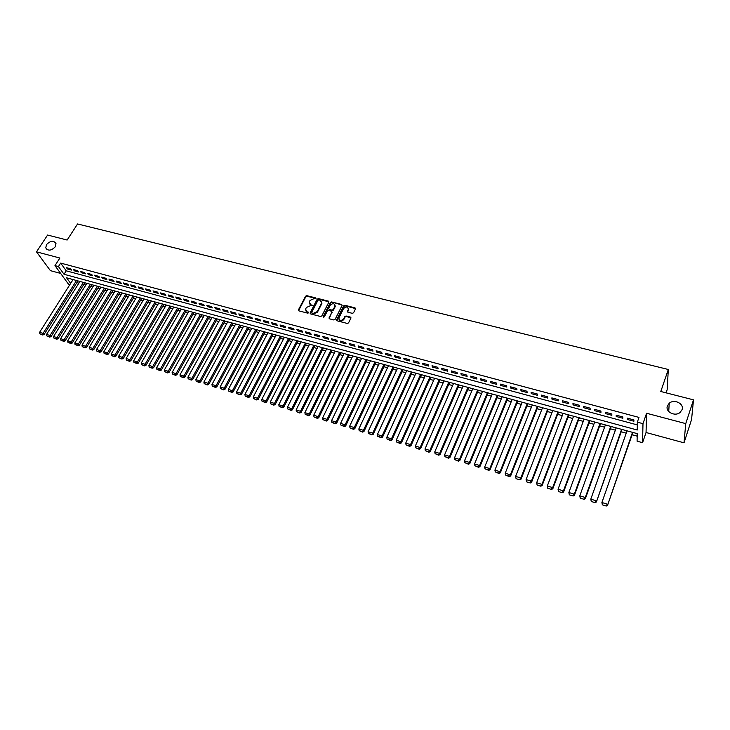 <?xml version="1.0" encoding="UTF-8"?>
<svg xmlns="http://www.w3.org/2000/svg" width="730" height="730" viewBox="0 0 730 730"><rect width="100%" height="100%" fill="white"/><g stroke="black" fill="none" stroke-linecap="round" stroke-linejoin="round"><path stroke-width="1.09" d="M315.971 298.588L315.661 297.904L306.792 295.668L305.569 296.207L298.433 309.876L298.871 310.861L307.768 313.17L308.635 312.787L307.166 311.801L305.541 309.219L306.354 307.503L310.296 305.751L312.312 305.66L310.852 304.684L309.219 302.12L310.022 300.422L313.955 298.679L315.971 298.588M316.008 298.497L307.02 296.216L305.797 296.754L298.588 310.715M308.68 312.686L307.166 311.801M312.358 305.569L310.852 304.684M667.402 405.889C665.03 411.738 675.022 416.949 680.086 412.441L682.039 409.694C684.375 403.717 674.164 398.653 669.227 403.27L667.402 405.889M46.528 244.568L45.762 247.853C48.07 251.175 51.228 250.828 55.234 246.831L56 243.619C53.728 240.252 50.571 240.571 46.528 244.568M352.316 313.334L353.566 312.778L355.51 308.854L355.026 307.859L344.852 305.286L343.611 305.843L336.603 319.795L337.077 320.798L347.288 323.454L348.548 322.897L350.957 318.015L350.437 317.112L346.066 315.99L344.806 316.546L343.629 318.901C341.01 321.145 339.432 320.853 338.884 318.024L343.62 308.516C346.248 306.29 347.818 306.582 348.347 309.401L347.425 311.327L347.945 312.212L352.316 313.334M693.5 399.848L691.556 419.577L684.019 442.827L685.753 423.619L693.5 399.848L660.787 391.499L668.315 369.49L77.572 223.964L67.142 240.033L47.596 235.042L36.5 251.85L59.887 258.037L54.969 265.62L58.437 266.55L60.672 263.092L638.978 417.414L637.336 422.15L642.984 423.665L642.564 442.69L637.089 441.185L637.19 433.611L66.594 277.801L70.655 283.395M685.753 423.619L646.57 413.253L642.984 423.665M328.856 302.111L328.4 301.125L318.444 298.616L317.212 299.163L310.058 313.079L310.569 313.9L320.561 316.501L321.802 315.944L328.856 302.111M331.575 301.937L341.64 304.474L342.16 305.341L335.097 319.402L333.847 319.959L329.513 318.827L329.002 317.97L331.968 312.038L331.447 311.181L328.591 310.451L327.35 310.998L324.366 316.875L323.171 316.565L330.343 302.485L331.575 301.937L341.85 305.021L341.64 304.474M36.5 251.85L50.388 270.638L60.654 273.421M70.646 268.795L66.485 267.682L67.406 268.969L71.558 270.082L70.646 268.795M77.626 270.666L73.429 269.543L74.341 270.83L78.53 271.962L77.626 270.666M84.644 272.555L80.428 271.423L81.331 272.71L85.547 273.841L84.644 272.555M91.715 274.453L87.472 273.312L88.367 274.599L92.61 275.739L91.715 274.453M98.833 276.36L94.553 275.21L95.447 276.506L99.718 277.655L98.833 276.36M105.996 278.285L101.689 277.126L102.574 278.422L106.872 279.572L105.996 278.285M113.214 280.22L108.879 279.052L109.746 280.347L114.072 281.515L113.214 280.22M120.468 282.163L116.106 280.995L116.964 282.291L121.326 283.459L120.468 282.163M127.777 284.125L123.388 282.948L124.237 284.244L128.626 285.421L127.777 284.125M135.141 286.096L130.716 284.91L131.555 286.215L135.972 287.401L135.141 286.096M142.551 288.085L138.098 286.89L138.928 288.195L143.372 289.39L142.551 288.085M150.006 290.093L145.525 288.888L146.347 290.184L150.818 291.389L150.006 290.093M157.516 292.1L153.008 290.896L153.82 292.192L158.319 293.405L157.516 292.1M165.08 294.135L160.536 292.912L161.339 294.217L165.874 295.431L165.08 294.135M172.691 296.179L168.119 294.947L168.913 296.252L173.475 297.475L172.691 296.179M180.356 298.232L175.748 297L176.532 298.296L181.131 299.537L180.356 298.232M188.075 300.304L183.44 299.063L184.206 300.358L188.842 301.609L188.075 300.304M195.85 302.384L191.178 301.134L191.935 302.439L196.598 303.689L195.85 302.384M203.679 304.492L198.971 303.224L199.719 304.529L204.418 305.797L203.679 304.492M211.554 306.6L206.818 305.332L207.557 306.637L212.284 307.905L211.554 306.6M219.493 308.735L214.73 307.449L215.45 308.763L220.214 310.04L219.493 308.735M227.486 310.88L222.686 309.584L223.398 310.898L228.198 312.185L227.486 310.88M235.535 313.033L230.698 311.737L231.401 313.042L236.228 314.347L235.535 313.033M243.647 315.214L238.774 313.9L239.458 315.214L244.322 316.519L243.647 315.214M251.804 317.404L246.904 316.081L247.579 317.395L252.48 318.709L251.804 317.404M260.026 319.603L255.089 318.28L255.755 319.594L260.692 320.917L260.026 319.603M268.312 321.83L263.329 320.497L263.986 321.802L268.959 323.144L268.312 321.83M276.652 324.065L271.642 322.724L272.281 324.038L277.281 325.379L276.652 324.065M285.047 326.319L280.001 324.969L280.63 326.283L285.676 327.633L285.047 326.319M293.515 328.591L288.432 327.223L289.043 328.536L294.117 329.905L293.515 328.591M302.037 330.882L296.918 329.504L297.521 330.818L302.631 332.196L302.037 330.882M310.624 333.181L305.459 331.794L306.052 333.108L311.199 334.495L310.624 333.181M319.265 335.499L314.073 334.103L314.648 335.426L319.84 336.813L319.265 335.499M327.98 337.835L322.751 336.43L323.308 337.753L328.536 339.158L327.98 337.835M336.758 340.189L331.484 338.775L332.031 340.098L337.296 341.512L336.758 340.189M345.6 342.562L340.29 341.138L340.819 342.452L346.12 343.885L345.6 342.562M354.506 344.952L349.15 343.52L349.67 344.834L355.017 346.276L354.506 344.952M363.476 347.361L358.083 345.92L358.594 347.234L363.978 348.675L363.476 347.361M372.519 349.789L367.09 348.329L367.573 349.652L373.003 351.103L372.519 349.789M381.626 352.234L376.151 350.765L376.625 352.079L382.091 353.548L381.626 352.234M390.805 354.689L385.294 353.21L385.75 354.534L391.253 356.012L390.805 354.689M400.049 357.171L394.492 355.683L394.939 357.007L400.487 358.494L400.049 357.171M409.366 359.671L403.772 358.174L404.201 359.488L409.785 360.994L409.366 359.671M418.755 362.19L413.116 360.675L413.527 361.998L419.157 363.513L418.755 362.19M428.218 364.726L422.533 363.202L422.925 364.526L428.601 366.049L428.218 364.726M437.754 367.29L432.023 365.748L432.397 367.071L438.119 368.604L437.754 367.29M447.353 369.864L441.586 368.312L441.942 369.635L447.709 371.187L447.353 369.864M457.035 372.464L451.222 370.904L451.569 372.218L457.372 373.778L457.035 372.464M466.789 375.083L460.931 373.505L461.26 374.828L467.109 376.397L466.789 375.083M476.626 377.72L470.713 376.132L471.023 377.456L476.927 379.034L476.626 377.72M486.536 380.376L480.577 378.779L480.869 380.102L486.819 381.699L486.536 380.376M496.528 383.058L490.523 381.443L490.797 382.766L496.783 384.372L496.528 383.058M506.593 385.759L500.543 384.135L500.798 385.458L506.83 387.073L506.593 385.759M516.74 388.479L510.635 386.845L510.872 388.159L516.959 389.802L516.74 388.479M526.96 391.225L520.818 389.574L521.028 390.897L527.169 392.539L526.96 391.225M537.271 393.99L531.075 392.329L531.276 393.643L537.453 395.304L537.271 393.99M547.664 396.773L541.423 395.103L541.596 396.417L547.828 398.096L547.664 396.773M558.14 399.584L551.843 397.896L551.999 399.219L558.286 400.907L558.14 399.584M568.697 402.422L562.356 400.715L562.492 402.038L568.825 403.736L568.697 402.422M579.346 405.278L572.95 403.562L573.059 404.876L579.447 406.592L579.346 405.278M590.077 408.152L583.626 406.427L583.717 407.741L590.159 409.475L590.077 408.152M600.899 411.063L594.393 409.311L594.466 410.634L600.954 412.377L600.899 411.063M611.813 413.983L605.252 412.231L605.298 413.545L611.849 415.306L611.813 413.983M622.809 416.94L616.202 415.16L616.23 416.483L622.827 418.253L622.809 416.94M60.672 263.092L66.229 270.821L637.299 424.897M627.243 419.44L633.895 421.228L633.905 419.914L627.234 418.126L627.243 419.44L627.663 418.235M76.878 282.62L78.886 283.167M83.777 284.508L85.821 285.065M90.721 286.416L92.801 286.981M97.72 288.332L99.828 288.907M104.755 290.257L106.899 290.841M111.836 292.201L114.017 292.794M118.972 294.154L121.18 294.756M126.153 296.115L128.389 296.736M133.38 298.096L135.652 298.725M140.653 300.094L142.961 300.724M147.971 302.101L150.325 302.74M155.344 304.118L157.726 304.775M162.772 306.153L165.19 306.819M170.245 308.197L172.7 308.872M177.764 310.259L180.255 310.943M185.338 312.34L187.865 313.033M192.966 314.429L195.53 315.132M200.641 316.528L203.25 317.24M208.369 318.645L211.016 319.375M216.153 320.78L218.836 321.519M223.991 322.925L226.72 323.673M231.885 325.087L234.649 325.845M239.832 327.268L242.634 328.035M247.835 329.458L250.682 330.243M255.892 331.666L258.776 332.46M264.005 333.893L266.934 334.696M272.18 336.129L275.155 336.95M280.411 338.382L283.423 339.213M288.697 340.654L291.763 341.494M297.046 342.945L300.149 343.793M305.45 345.244L308.607 346.111M313.918 347.571L317.121 348.447M322.45 349.907L325.69 350.792M331.037 352.262L334.331 353.165M339.696 354.634L343.036 355.546M348.411 357.016L351.796 357.946M357.189 359.425L360.629 360.365M366.031 361.852L369.517 362.801M374.946 364.288L378.478 365.255M383.916 366.752L387.502 367.728M392.959 369.225L396.6 370.22M402.075 371.725L405.761 372.729M411.255 374.234L414.996 375.266M420.498 376.771L424.294 377.812M429.815 379.326L433.666 380.376M439.204 381.899L443.11 382.967M448.658 384.491L452.618 385.568M458.194 387.101L462.209 388.196M467.793 389.729L471.863 390.842M477.475 392.384L481.599 393.516M487.22 395.058L491.409 396.198M497.048 397.75L501.3 398.909M506.958 400.46L511.265 401.637M516.94 403.197L521.302 404.393M526.996 405.953L531.431 407.167M537.134 408.727L541.633 409.959M547.354 411.528L551.907 412.779M557.656 414.348L562.273 415.616M568.031 417.195L572.721 418.482M578.498 420.06L583.252 421.365M589.046 422.953L593.864 424.276M599.686 425.864L604.568 427.205M610.399 428.802L615.354 430.162M621.212 431.768L626.231 433.145M632.107 434.751L637.153 436.138M72.389 279.389L72.817 279.982M666.089 392.849L667.156 389.71L668.315 369.49M646.57 413.253L646.05 432.507L684.019 442.827M646.05 432.507L642.564 442.69M69.834 284.691L68.62 284.353L54.969 265.62M58.437 266.55L64.021 274.261L637.235 430.007L637.336 422.15M66.229 270.821L64.021 274.261M67.406 268.969L67.972 268.083M74.341 270.83L74.907 269.945M81.331 272.71L81.897 271.815M88.367 274.599L88.932 273.704M95.447 276.506L96.004 275.602M102.574 278.422L103.131 277.51M109.746 280.347L110.303 279.435M116.964 282.291L117.53 281.379M124.237 284.244L124.793 283.322M131.555 286.215L132.112 285.293M138.928 288.195L139.485 287.264M146.347 290.184L146.903 289.253M153.82 292.192L154.368 291.261M161.339 294.217L161.887 293.277M168.913 296.252L169.46 295.312M176.532 298.296L177.08 297.356M184.206 300.358L184.754 299.409M191.935 302.439L192.483 301.49M199.719 304.529L200.266 303.57M207.557 306.637L208.105 305.678M215.45 308.763L215.989 307.795M223.398 310.898L223.937 309.921M231.401 313.042L231.939 312.075M239.458 315.214L239.997 314.238M247.579 317.395L248.118 316.409M255.755 319.594L256.285 318.599M263.986 321.802L264.515 320.808M272.281 324.038L272.81 323.034M280.63 326.283L281.159 325.279M289.043 328.536L289.573 327.533M297.521 330.818L298.041 329.805M306.052 333.108L306.573 332.095M314.648 335.426L315.168 334.404M323.308 337.753L323.828 336.722M332.031 340.098L332.551 339.067M340.819 342.452L341.33 341.421M349.67 344.834L350.181 343.793M358.594 347.234L359.096 346.184M367.573 349.652L368.084 348.593M376.625 352.079L377.136 351.02M385.75 354.534L386.252 353.475M394.939 357.007L395.441 355.939M404.201 359.488L404.694 358.421M413.527 361.998L414.019 360.921M422.925 364.526L423.418 363.44M432.397 367.071L432.89 365.986M441.942 369.635L442.435 368.541M451.569 372.218L452.043 371.123M461.26 374.828L461.734 373.724M471.023 377.456L471.507 376.342M480.869 380.102L481.344 378.979M490.797 382.766L491.263 381.644M500.798 385.458L501.264 384.327M510.872 388.159L511.338 387.028M521.028 390.897L521.494 389.756M531.276 393.643L531.732 392.503M541.596 396.417L542.052 395.268M551.999 399.219L552.446 398.06M562.492 402.038L562.93 400.87M573.059 404.876L573.506 403.708M583.717 407.741L584.164 406.564M594.466 410.634L594.904 409.448M605.298 413.545L605.736 412.359M616.23 416.483L616.649 415.288M309.447 303.707L311.08 305.231M305.77 310.825L307.403 312.34M328.938 301.837L318.672 299.163L317.44 299.702L310.268 313.754M318.827 299.911L317.961 300.295L311.737 312.376L312.048 313.06L313.27 313.38L317.24 311.619L321.684 302.85L320.041 300.222L318.827 299.911M311.929 313.033L312.285 313.608L312.048 313.06M321.711 301.782L321.711 303.89L317.468 312.157L313.508 313.918L312.285 313.608M331.995 311.892L329.193 318.663M331.794 302.476L330.553 303.032L323.353 317.212M334.869 306.335L335.006 305.989C334.44 303.242 332.88 302.977 330.316 305.176L328.628 308.525L329.139 309.374L331.995 310.104L333.245 309.547L334.869 306.335L335.079 306.883L335.061 305.094M335.079 306.883L333.455 310.095L332.214 310.642L329.358 309.912M348.42 308.471L348.557 309.949L347.589 312.029M339.039 319.521C340.344 321.492 341.95 321.465 343.839 319.448L343.629 318.901M351.002 317.842L346.276 316.528L345.016 317.085L343.839 319.448M355.583 308.598L345.062 305.834L343.821 306.39L336.74 320.616M76.513 280.512L43.07 333.373L39.602 332.323L73.082 279.572M42.249 334.513L39.822 333.774L42.632 334.988L42.249 334.513L43.07 333.373L44.037 334.568L77.955 280.904M39.602 332.323L39.822 333.774M42.632 334.988L44.037 334.568M83.43 282.401L50.032 335.481L46.547 334.422L79.962 281.452M49.211 336.621L46.766 335.882L49.594 337.105L49.211 336.621L50.032 335.481L51 336.676L84.853 282.793M46.547 334.422L46.766 335.882M49.594 337.105L51 336.676M90.383 284.298L57.05 337.607L53.536 336.539L86.897 283.349M56.219 338.747L53.764 338.008L56.602 339.231L56.219 338.747L57.05 337.607L58.008 338.802L91.797 284.691M53.536 336.539L53.764 338.008M56.602 339.231L58.008 338.802M97.382 286.215L64.112 339.742L60.581 338.674L93.878 285.257M63.282 340.892L60.8 340.143L63.656 341.366L63.282 340.892L64.112 339.742L65.061 340.937L98.796 286.598M60.581 338.674L60.8 340.143M63.656 341.366L65.061 340.937M104.426 288.131L71.23 341.895L67.662 340.819L100.895 287.173M70.381 343.045L67.89 342.288L70.764 343.529L70.381 343.045L71.23 341.895L72.17 343.091L105.832 288.514M67.662 340.819L67.89 342.288M70.764 343.529L72.17 343.091M111.517 290.075L78.384 344.058L74.798 342.972L107.967 289.098M77.535 345.217L75.026 344.46L77.909 345.691L77.535 345.217L78.384 344.058L79.314 345.263L112.913 290.449M74.798 342.972L75.026 344.46M77.909 345.691L79.314 345.263M118.661 292.018L85.593 346.239L81.988 345.153L115.085 291.042M84.744 347.398L82.216 346.631L85.109 347.882L84.744 347.398L85.593 346.239L86.514 347.443L120.039 292.401M81.988 345.153L82.216 346.631M85.109 347.882L86.514 347.443M125.843 293.98L92.847 348.438L89.215 347.334L122.248 293.004M91.989 349.597L89.452 348.83L92.354 350.081L91.989 349.597L92.847 348.438L93.759 349.634L127.221 294.354M89.215 347.334L89.452 348.83M92.354 350.081L93.759 349.634M133.079 295.96L100.156 350.646L96.497 349.542L129.456 294.966M99.289 351.814L96.734 351.039L99.654 352.298L99.289 351.814L100.156 350.646L101.059 351.851L134.439 296.334M96.497 349.542L96.734 351.039M99.654 352.298L101.059 351.851M140.361 297.95L107.511 352.873L103.824 351.76L136.72 296.955M106.644 354.041L104.062 353.265L107 354.524L106.644 354.041L107.511 352.873L108.405 354.077L141.711 298.315M103.824 351.76L104.062 353.265M107 354.524L108.405 354.077M147.697 299.948L114.92 355.118L111.206 353.995L144.02 298.944M114.044 356.286L111.444 355.501L114.4 356.769L114.044 356.286L114.92 355.118L115.796 356.313L149.029 300.313M111.206 353.995L111.444 355.501M114.4 356.769L115.796 356.313M155.079 301.964L122.375 357.371L118.643 356.24L151.384 300.952M121.49 358.549L118.88 357.755L121.846 359.032L121.49 358.549L122.375 357.371L123.251 358.576L156.403 302.329M118.643 356.24L118.88 357.755M121.846 359.032L123.251 358.576M162.507 303.99L129.885 359.644L126.126 358.512L158.784 302.977M129 360.821L126.363 360.027L129.347 361.304L129 360.821L129.885 359.644L130.743 360.848L163.821 304.355M126.126 358.512L126.363 360.027M129.347 361.304L130.743 360.848M169.99 306.034L137.441 361.934L133.654 360.793L166.239 305.012M136.556 363.12L133.9 362.317L136.893 363.595L136.556 363.12L137.441 361.934L138.298 363.138L171.294 306.39M133.654 360.793L133.9 362.317M136.893 363.595L138.298 363.138M177.518 308.096L145.06 364.243L141.246 363.084L173.749 307.065M144.157 365.429L141.492 364.617L144.494 365.903L144.157 365.429L145.06 364.243L145.9 365.438L178.814 308.443M141.246 363.084L141.492 364.617M144.494 365.903L145.9 365.438M185.101 310.159L152.725 366.56L148.883 365.401L181.305 309.128M151.822 367.747L149.13 366.935L152.159 368.23L151.822 367.747L152.725 366.56L153.555 367.756L186.387 310.515M148.883 365.401L149.13 366.935M152.159 368.23L153.555 367.756M192.738 312.248L160.445 368.896L156.576 367.728L188.915 311.208M159.532 370.092L156.831 369.27L159.87 370.566L159.532 370.092L160.445 368.896L161.266 370.101L194.007 312.595M156.576 367.728L156.831 369.27M159.87 370.566L161.266 370.101M200.421 314.347L168.219 371.251L164.323 370.073L196.571 313.298M167.307 372.446L164.579 371.616L167.626 372.921L167.307 372.446L168.219 371.251L169.031 372.446L201.681 314.694M164.323 370.073L164.579 371.616M167.626 372.921L169.031 372.446M208.16 316.464L176.049 373.623L172.125 372.437L204.29 315.406M175.127 374.818L172.38 373.988L175.446 375.293L175.127 374.818L176.049 373.623L176.852 374.818L209.41 316.802M172.125 372.437L172.38 373.988M175.446 375.293L176.852 374.818M215.952 318.59L183.933 376.005L179.982 374.809L212.056 317.523M183.011 377.209L180.246 376.37L183.321 377.684L183.933 376.005L184.717 377.209L217.184 318.928M179.982 374.809L180.246 376.37M183.321 377.684L184.717 377.209M223.8 320.735L191.871 378.405L187.893 377.209L219.876 319.658M190.941 379.618L188.157 378.77L191.251 380.093L191.871 378.405L192.647 379.609L225.022 321.063M187.893 377.209L188.157 378.77M191.251 380.093L192.647 379.609M231.702 322.888L199.874 380.832L195.868 379.618L227.742 321.811M198.934 382.036L196.133 381.188L199.244 382.52L198.934 382.036L199.874 380.832L200.641 382.027L232.906 323.217M195.868 379.618L196.133 381.188M199.244 382.52L200.641 382.027M239.659 325.06L207.922 383.268L203.889 382.046L235.671 323.974M206.982 384.482L204.163 383.624L207.284 384.956L207.922 383.268L208.68 384.464L240.854 325.388M203.889 382.046L204.163 383.624M207.284 384.956L208.68 384.464M247.671 327.25L216.034 385.723L211.974 384.491L243.656 326.155M215.085 386.937L212.248 386.079L215.386 387.42L216.034 385.723L216.783 386.927L248.857 327.569M211.974 384.491L212.248 386.079M215.386 387.42L216.783 386.927M255.737 329.449L224.21 388.196L220.113 386.955L251.704 328.345M223.252 389.418L220.387 388.543L223.544 389.893L224.21 388.196L224.94 389.4L256.905 329.768M220.113 386.955L220.387 388.543M223.544 389.893L224.94 389.4M263.868 331.666L232.441 390.687L228.317 389.437L259.798 330.562M231.474 391.91L228.59 391.034L231.766 392.393L232.441 390.687L233.162 391.882L265.017 331.986M228.317 389.437L228.59 391.034M231.766 392.393L233.162 391.882M272.053 333.902L240.727 393.196L236.575 391.937L267.946 332.789M239.759 394.419L236.858 393.543L240.042 394.903L240.727 393.196L241.438 394.392L273.184 334.212M236.575 391.937L236.858 393.543M240.042 394.903L241.438 394.392M280.293 336.156L249.076 395.724L244.897 394.455L276.159 335.024M248.109 396.956L245.18 396.062L248.382 397.43L249.076 395.724L249.77 396.919L281.415 336.466M244.897 394.455L245.18 396.062M248.382 397.43L249.77 396.919M288.587 338.419L257.489 398.27L253.273 396.992L284.435 337.287M256.513 399.502L253.556 398.607L256.787 399.985L257.489 398.27L258.174 399.465L289.701 338.72M253.273 396.992L253.556 398.607M256.787 399.985L258.174 399.465M296.946 340.7L265.966 400.834L261.723 399.547L292.757 339.56M264.972 402.075L262.006 401.171L265.245 402.549L265.966 400.834L266.632 402.029L298.041 341.001M261.723 399.547L262.006 401.171M265.245 402.549L266.632 402.029M305.368 343L274.498 403.416L270.228 402.12L301.152 341.85M273.504 404.657L270.511 403.754L273.768 405.141L274.498 403.416L275.155 404.612L306.445 343.301M270.228 402.12L270.511 403.754M273.768 405.141L275.155 404.612M313.845 345.317L283.103 406.017L278.796 404.712L309.602 344.159M282.099 407.267L279.079 406.345L282.355 407.741L283.103 406.017L283.742 407.221L314.913 345.609M278.796 404.712L279.079 406.345M282.355 407.741L283.742 407.221M322.386 347.653L291.763 408.645L287.419 407.331L318.107 346.485M290.75 409.886L287.72 408.964L291.005 410.37L291.763 408.645L292.392 409.84L323.436 347.936M287.419 407.331L287.72 408.964M291.005 410.37L292.392 409.84M330.991 349.998L300.486 411.282L296.115 409.959L326.675 348.821M299.473 412.532L296.416 411.611L299.72 413.016L300.486 411.282L301.098 412.477L332.022 350.281M296.115 409.959L296.416 411.611M299.72 413.016L301.098 412.477M339.651 352.362L309.283 413.946L304.875 412.614L335.316 351.176M308.261 415.197L305.176 414.266L308.498 415.68L309.283 413.946L309.876 415.142L340.673 352.645M304.875 412.614L305.176 414.266M308.498 415.68L309.876 415.142M348.383 354.743L318.143 416.629L313.699 415.279L344.012 353.557M317.112 417.888L314 416.94L317.34 418.363L318.143 416.629L318.727 417.825L349.387 355.017M313.699 415.279L314 416.94M317.34 418.363L318.727 417.825M357.171 357.152L327.067 419.33L322.596 417.971L352.773 355.948M326.027 420.589L322.897 419.64L326.255 421.064L327.067 419.33L327.633 420.526L358.156 357.417M322.596 417.971L322.897 419.64M326.255 421.064L327.633 420.526M366.031 359.571L336.055 422.049L331.557 420.681L361.596 358.357M335.015 423.318L331.858 422.36L335.234 423.792L336.055 422.049L336.612 423.245L366.998 359.835M331.557 420.681L331.858 422.36M335.234 423.792L336.612 423.245M374.955 362.007L345.117 424.787L340.582 423.418L370.484 360.784M344.067 426.065L340.892 425.097L344.286 426.539L345.117 424.787L345.655 425.982L375.904 362.262M340.582 423.418L340.892 425.097M344.286 426.539L345.655 425.982M383.943 364.462L354.251 427.552L349.67 426.165L379.436 363.23M353.192 428.829L349.989 427.853L353.402 429.304L354.251 427.552L354.771 428.747L384.874 364.717M349.67 426.165L349.989 427.853M353.402 429.304L354.771 428.747M392.995 366.935L363.449 430.335L358.841 428.939L388.46 365.693M362.381 431.613L359.16 430.636L362.582 432.096L363.449 430.335L363.96 431.53L393.917 367.181M358.841 428.939L359.16 430.636M362.582 432.096L363.96 431.53M402.12 369.426L372.72 433.145L368.075 431.74L397.549 368.175M371.643 434.423L368.394 433.438L371.844 434.898L372.72 433.145L373.212 434.332L403.024 369.663M368.075 431.74L368.394 433.438M371.844 434.898L373.212 434.332M411.309 371.935L382.064 435.974L377.383 434.551L406.71 370.676M380.978 437.261L377.702 436.266L381.17 437.735L382.064 435.974L382.538 437.16L412.195 372.172M377.383 434.551L377.702 436.266M381.17 437.735L382.538 437.16M420.571 374.463L391.472 438.821L386.754 437.389L415.936 373.194M390.386 440.108L387.082 439.113L390.568 440.582L391.472 438.821L391.937 440.007L421.438 374.7M386.754 437.389L387.082 439.113M390.568 440.582L391.937 440.007M429.906 377.009L400.962 441.696L396.207 440.254L425.225 375.731M399.867 442.982L396.536 441.978L400.04 443.457L400.962 441.696L401.409 442.882L430.746 377.237M396.207 440.254L396.536 441.978M400.04 443.457L401.409 442.882M439.305 379.573L410.525 444.588L405.734 443.137L434.596 378.286M409.421 445.884L406.062 444.871L409.594 446.358L410.525 444.588L410.954 445.774L440.126 379.801M405.734 443.137L406.062 444.871M409.594 446.358L410.954 445.774M448.777 382.164L420.161 447.499L415.334 446.039L444.032 380.868M419.047 448.804L415.671 447.782L419.212 449.279L420.161 447.499L420.571 448.685L449.58 382.383M415.334 446.039L415.671 447.782M419.212 449.279L420.571 448.685M458.321 384.765L429.87 450.437L425.006 448.968L453.54 383.46M428.747 451.751L425.344 450.711L428.911 452.217L429.87 450.437L430.262 451.624L459.106 384.984M425.006 448.968L425.344 450.711M428.911 452.217L430.262 451.624M467.939 387.393L439.661 453.403L434.751 451.916L463.121 386.079M438.529 454.717L435.098 453.677L438.684 455.191L439.661 453.403L440.035 454.589L468.706 387.603M434.751 451.916L435.098 453.677M438.684 455.191L440.035 454.589M477.63 390.039L449.525 456.387L444.579 454.89L472.775 388.716M448.393 457.701L444.926 456.651L448.53 458.175L449.525 456.387L449.881 457.573L478.378 390.24M444.579 454.89L444.926 456.651M448.53 458.175L449.881 457.573M487.394 392.704L459.471 459.398L454.489 457.892L482.503 391.371M458.321 460.721L454.836 459.663L458.458 461.187L459.471 459.398L459.809 460.584L488.124 392.904M454.489 457.892L454.836 459.663M458.458 461.187L459.809 460.584M497.239 395.395L469.49 462.437L464.472 460.913L492.312 394.045M468.341 463.76L464.827 462.692L468.468 464.225L469.49 462.437L469.81 463.614L497.942 395.587M464.472 460.913L464.827 462.692M468.468 464.225L469.81 463.614M507.158 398.105L479.601 465.494L474.536 463.961L502.194 396.746M478.433 466.817L474.892 465.74L478.561 467.291L479.601 465.494L479.902 466.671L507.843 398.288M474.536 463.961L474.892 465.74M478.561 467.291L479.902 466.671M517.159 400.834L489.784 468.578L484.683 467.027L512.15 399.465M488.616 469.901L485.039 468.824L488.726 470.375L489.784 468.578L490.067 469.755L517.816 401.016M484.683 467.027L485.039 468.824M488.726 470.375L490.067 469.755M527.233 403.58L500.05 471.68L494.913 470.129L522.187 402.203M498.873 473.013L495.268 471.927L498.982 473.487L500.05 471.68L500.315 472.858L527.872 403.754M494.913 470.129L495.268 471.927M498.982 473.487L500.315 472.858M537.389 406.354L510.407 474.819L505.215 473.25L532.298 404.967M509.211 476.152L505.589 475.057L509.312 476.626L510.407 474.819L510.644 475.987L538.001 406.528M505.215 473.25L505.589 475.057M509.312 476.626L510.644 475.987M516.073 478.679L519.733 479.783L516.073 478.679L515.608 476.389L542.49 407.751M547.619 409.156L520.837 477.977L521.065 479.145L548.212 409.311M515.982 478.205L515.608 476.389L520.837 477.977L519.641 479.318M519.733 479.783L521.065 479.145M526.549 481.855L530.236 482.977L526.549 481.855L526.093 479.564L552.765 410.561M557.939 411.966L531.358 481.161L531.559 482.329L558.505 412.121M526.467 481.389L526.093 479.564L531.358 481.161L530.153 482.503M530.236 482.977L531.559 482.329M537.107 485.058L540.83 486.189L537.107 485.058L536.65 482.758L563.122 413.381M568.332 414.804L541.97 484.373L542.144 485.541L568.88 414.959M537.034 484.592L536.65 482.758L541.97 484.373L540.757 485.724M540.83 486.189L542.144 485.541M547.755 488.288L551.506 489.428L547.755 488.288L547.308 485.988L573.57 416.237M578.817 417.67L552.665 487.603L552.82 488.772L579.337 417.815M547.692 487.822L547.308 485.988L552.665 487.603L551.442 488.963M551.506 489.428L552.82 488.772M558.486 491.545L562.264 492.695L558.486 491.545L558.048 489.237L584.091 419.111M589.384 420.553L563.451 490.87L563.587 492.038L589.886 420.69M558.432 491.08L558.048 489.237L563.451 490.87L562.209 492.23M562.264 492.695L563.587 492.038M569.318 494.83L573.123 495.989L569.318 494.83L568.871 492.513L594.695 422.004M600.033 423.464L574.318 494.164L574.437 495.323L600.507 423.592M569.263 494.365L568.871 492.513L574.318 494.164L573.077 495.524M573.123 495.989L574.437 495.323M580.231 498.143L584.073 499.311L580.231 498.143L579.793 495.816L605.389 424.924M610.773 426.393L585.287 497.477L585.378 498.645L611.22 426.521M580.186 497.677L579.793 495.816L585.287 497.477L584.027 498.845M584.073 499.311L585.378 498.645M591.236 501.483L595.105 502.66L591.236 501.483L590.798 499.147L616.175 427.871M621.595 429.349L596.41 501.984L622.024 429.468M591.2 501.026L590.798 499.147L596.337 500.826L595.078 502.194M595.105 502.66L596.41 501.984M602.332 504.85L606.238 506.036L602.332 504.85L601.903 502.505L627.043 430.837M632.508 432.333L607.533 505.361L632.91 432.443M602.305 504.393L601.903 502.505L607.488 504.202L606.219 505.58M606.238 506.036L607.533 505.361M315.889 298.451L315.661 297.904M308.562 312.641L308.325 312.093M312.23 305.523L312.002 304.976M298.67 310.414L298.433 309.876M305.797 296.754L305.569 296.207M307.02 296.216L306.792 295.668M310.359 313.453L310.122 312.915M317.44 299.702L317.212 299.163M318.672 299.163L318.444 298.616M328.619 301.673L328.4 301.125M313.508 313.918L313.27 313.38M317.468 312.157L317.24 311.619M321.711 303.89L321.492 303.342M329.276 318.371L329.057 317.833M332.132 312.714L331.913 312.175M323.399 317.103L323.171 316.565M330.553 303.032L330.343 302.485M332.214 310.642L331.995 310.104M333.455 310.095L333.245 309.547M347.672 311.765L347.462 311.217M348.438 310.232L348.228 309.693M345.016 317.085L344.806 316.546M346.276 316.528L346.066 315.99M350.646 317.659L350.437 317.112M336.822 320.333L336.603 319.795M343.821 306.39L343.611 305.843M345.062 305.834L344.852 305.286M355.227 308.407L355.026 307.859M47.039 249.614L45.762 247.853M668.716 411.51L669.227 403.27M298.606 310.606L298.36 310.067M310.286 313.617L310.058 313.079M321.903 303.397L321.684 302.85M329.221 318.508L329.002 317.97M332.187 312.586L331.968 312.038M323.353 317.203L323.135 316.665M335.225 306.536L335.006 305.989M347.626 311.874L347.425 311.327M348.557 309.949L348.347 309.401M336.776 320.452L336.557 319.913"/></g></svg>
